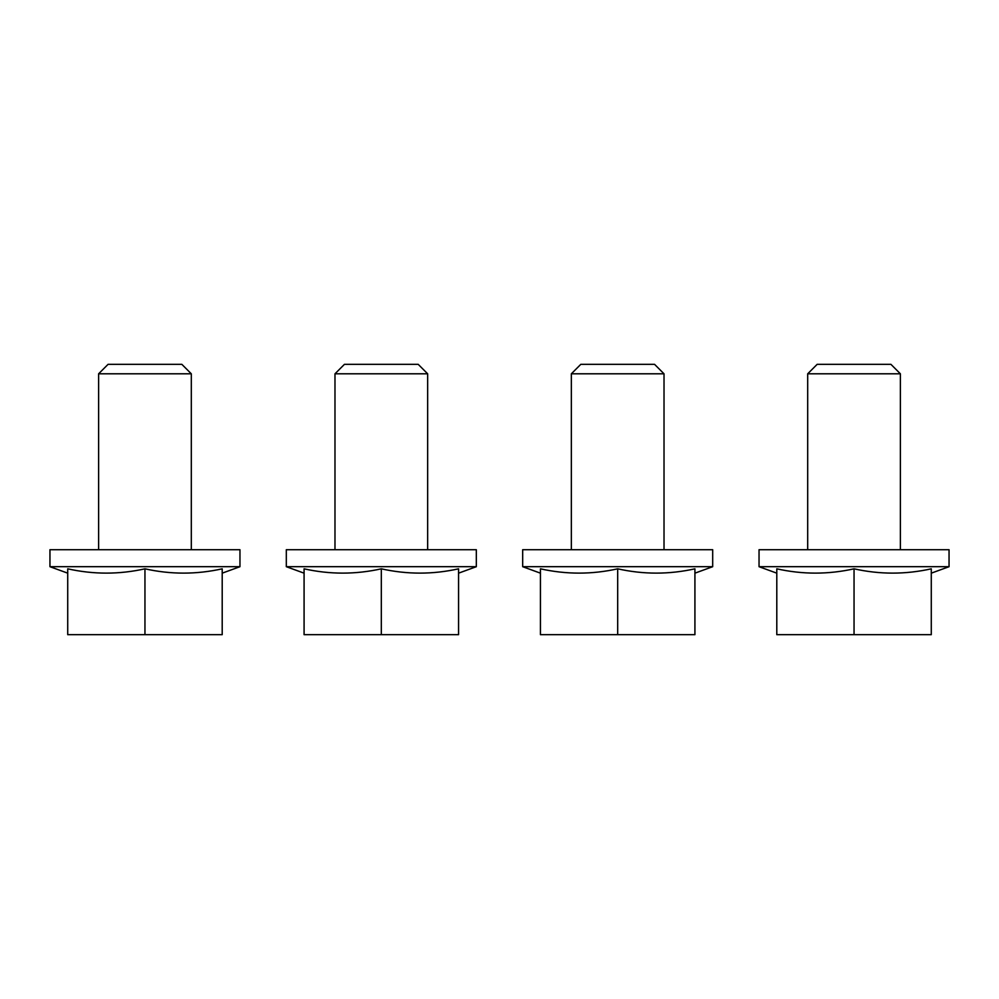 <?xml version="1.0" encoding="UTF-8"?>
<svg xmlns="http://www.w3.org/2000/svg" width="999" height="999" viewBox="0 0 999 999"><rect width="100%" height="100%" fill="white"/><g stroke="black" fill="none" stroke-linecap="round" stroke-linejoin="round"><path stroke-width="1.5" d="M144.955 566.695L239.96 566.695L239.96 549.712L49.95 549.712L49.95 566.695L144.955 566.695M144.955 568.818C170.704 574.55 196.453 574.55 222.203 568.818L222.203 634.677L67.72 634.677L67.72 568.818C93.469 574.55 119.206 574.55 144.955 568.818L144.955 634.677M98.614 549.712L98.614 373.801L191.308 373.801L191.308 549.712M98.614 373.801L108.092 364.323L181.83 364.323L191.308 373.801M381.318 566.695L476.323 566.695L476.323 549.712L286.313 549.712L286.313 566.695L381.318 566.695M381.318 568.818C407.068 574.55 432.817 574.55 458.566 568.818L458.566 634.677L304.083 634.677L304.083 568.818C329.82 574.55 355.569 574.55 381.318 568.818L381.318 634.677M334.977 549.712L334.977 373.801L427.659 373.801L427.659 549.712M334.977 373.801L344.455 364.323L418.181 364.323L427.659 373.801M617.682 566.695L712.687 566.695L712.687 549.712L522.677 549.712L522.677 566.695L617.682 566.695M617.682 568.818C643.431 574.55 669.18 574.55 694.917 568.818L694.917 634.677L540.434 634.677L540.434 568.818C566.183 574.55 591.932 574.55 617.682 568.818L617.682 634.677M571.341 549.712L571.341 373.801L664.023 373.801L664.023 549.712M571.341 373.801L580.819 364.323L654.545 364.323L664.023 373.801M854.045 566.695L949.05 566.695L949.05 549.712L759.04 549.712L759.04 566.695L854.045 566.695M854.045 568.818C879.794 574.55 905.531 574.55 931.28 568.818L931.28 634.677L776.797 634.677L776.797 568.818C802.547 574.55 828.296 574.55 854.045 568.818L854.045 634.677M807.691 549.712L807.691 373.801L900.386 373.801L900.386 549.712M807.691 373.801L817.17 364.323L890.908 364.323L900.386 373.801M222.203 573.164L239.96 566.695M67.72 573.164L49.95 566.695M458.566 573.164L476.323 566.695M304.083 573.164L286.313 566.695M694.917 573.164L712.687 566.695M540.434 573.164L522.677 566.695M931.28 573.164L949.05 566.695M776.797 573.164L759.04 566.695"/></g></svg>
